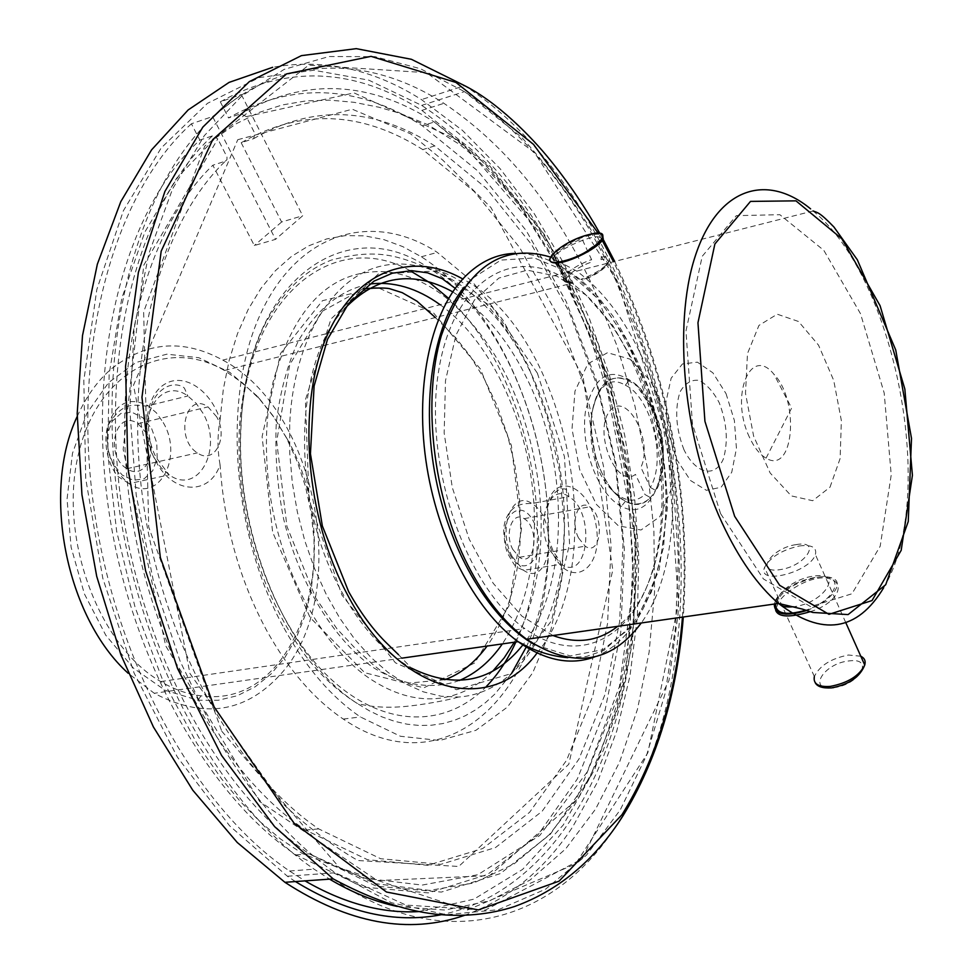 <?xml version="1.0" encoding="UTF-8"?>
<svg xmlns="http://www.w3.org/2000/svg" width="973" height="973" viewBox="0 0 973 973"><rect width="100%" height="100%" fill="white"/><g stroke="black" fill="none" stroke-linecap="round" stroke-linejoin="round"><path stroke-width="0.73" stroke-dasharray="4.87 3.65" d="M632.486 362.236C664.012 430.516 671.297 519.85 649.198 580.577C627.269 641.231 575.627 665.435 524.751 628.534C465.216 586.683 423 462.589 438.774 370.154C453.783 277.22 517.381 242.812 571.954 283.265C595.999 300.998 616.177 327.317 632.486 362.236M77.195 416.48C86.038 396.789 97.385 380.942 111.25 368.962C146.047 341.535 183.228 338.58 222.768 360.095C318.244 410.156 352.457 597.033 279.993 674.921C245.001 712.881 203.089 719.011 154.245 693.275L128.193 673.28M286.317 437.68L273.121 415.921L257.881 396.729L229.81 372.367L198.845 357.736L166.882 354.172L136.062 362.455L108.635 382.547L86.804 413.476L72.489 453.284L67.052 499.064L71.102 547.24L84.396 593.895L105.789 635.26L133.447 668.147L165.045 690.234L198.066 700.256L218.195 700.28L237.388 695.707L255.181 686.78L271.151 673.863L284.955 657.359L296.315 637.789L305.023 615.654L310.934 591.535L313.938 566.006L314.024 539.65L311.202 513.051L305.558 486.816L297.203 461.494L286.317 437.68M287.205 438.969C348.31 545.585 300.779 710.071 200.985 695.817C187.436 694.199 174.009 689.443 160.727 681.562C98.589 645.841 58.392 537.339 78.387 454.355C97.58 370.944 166.821 336.682 224.459 370.494L242.593 382.936L259.377 398.881L274.289 417.66L287.205 438.969M830.005 487.181L840.113 458.563L841.365 420.628L833.715 380.407L818.536 345.172L798.492 321.479L777.245 314.194L758.94 325.42L747.471 353.613L745.5 393.323L753.637 436.196L770.13 472.963L791.317 495.902L812.686 500.718L830.005 487.181M720.604 513.671L692.448 424.009L685.977 330.942L702.214 256.313L736.306 215.653L779.86 214.692L823.827 250.353L860.509 313.72L884.177 392.958L891.232 474.958L880.176 546.254L851.959 593.773L810.57 606.605L763.416 578.947L720.604 513.671M775.517 603.88C781.027 591.195 794.613 582.389 816.274 577.476C846.315 572.039 838.227 599.684 805.79 610.205M779.093 603.674C772.076 596.23 794.077 578.558 813.039 576.211C844.892 570.652 824.301 603.552 793.336 606.751M806.751 610.521C820.154 605.376 829.507 598.821 834.846 590.854C849.563 568.244 794.503 574.654 778.023 596.972M775.493 600.803L774.289 604.051M651.168 407.273L636.111 384.712C611.093 364.802 594.187 373.875 585.381 411.907C580.37 447.969 598.626 495.281 621.406 506.313C656.045 525.979 675.651 456.033 651.168 407.273M659.779 516.724L671.212 489.188L673.425 452.895L666.189 414.607L650.791 381.27L629.969 359.122L607.505 352.7L587.801 363.902L574.994 391.073L572.015 428.996L579.701 469.679L596.376 504.379L618.378 525.821L641.025 530.005L659.779 516.724M653.151 408.721L639.079 387.631C615.739 369.083 599.988 377.573 591.852 413.111C587.218 446.753 604.197 490.879 625.42 501.253C657.699 519.752 676.053 454.379 653.151 408.721M683.97 449.745C675.87 428.667 674.557 409.414 680.005 391.985C684.858 383.471 691.073 379.579 698.65 380.297C706.374 383.946 713.233 391.426 719.229 402.737C726.989 423.097 728.339 441.912 723.292 459.147C714.96 478.242 695.938 474.155 683.97 449.745M726.04 393.651L734.396 420.555L736.439 448.492L731.745 472.27L721.09 487.266L706.398 490.331L690.514 480.504L676.673 459.487L667.819 431.489L665.86 402.36L671.139 378.229L682.45 363.951L697.373 362.151L712.893 372.829L726.04 393.651M749.405 437.157C729.604 395.889 750.475 344.989 773.876 374.191C800.098 401.131 793.786 475.359 766.055 458.161C759.706 454.5 754.16 447.495 749.405 437.157M550.231 256.994L576.746 271.09C602.445 290.088 623.985 318.28 641.353 355.644C682.511 442.849 683.934 564.243 641.268 622.975M810.217 611.664C834.761 604.488 846.911 585.15 831.027 579.227C816.055 572.988 786.318 589.091 778.096 602.98L775.688 610.351M562.893 261.932C523.693 262.442 616.59 221.394 597.495 243.043L580.042 255.753M552.968 635.527L521.954 616.164L493.141 583.216L469.144 539.066L452.275 487.437L444.162 432.985L445.488 380.662L455.96 335.126L474.386 300.098L498.881 278.059L527.22 270.153L557.055 276.247L586.16 295.22L612.564 325.189L634.651 363.78C678.132 454.367 671.99 584.87 617.697 626.32M799.453 545.95C811.762 544.503 817.077 547.398 815.386 554.622C809.937 572.477 756.824 585.661 764.535 567.454C770.263 557.103 781.903 549.94 799.453 545.95M796.157 544.612C771.139 547.969 753.941 574.034 780.066 569.631C805.79 566.201 822.331 539.796 796.157 544.612M650.317 487.412L655.899 490.562C673.973 461.64 657.432 392.97 629.178 380.151C609.974 372.744 597.531 383.727 591.852 413.111C589.529 445.391 597.349 472.209 615.301 493.554C628.315 505.911 640.064 507.286 650.56 497.677L644.965 494.527C635.211 503.175 624.35 501.813 612.394 490.416C576.174 456.446 588.738 362.771 625.335 385.247C651.509 397.008 666.943 460.424 650.317 487.412L640.866 467.332C653.844 440.818 626.466 390.112 609.937 410.898C592.715 431.124 616.444 489.541 635.454 474.374L644.965 494.527M246.327 116.638L354.038 92.897L460.582 141.28L549.319 243.676L610.01 380.029L636.622 531.185L625.603 678.181L575.688 800.584L489.601 875.603L377.439 880.601L259.73 801.582L165.738 645.938L123.17 449.404L143.797 265.118L217.806 138.896L212.382 135.904L199.842 140.1C128.485 205.473 87.582 347.385 107.346 500C127.037 652.555 205.583 794.126 295.938 854.914L363.197 887.072L428.375 892.898L487.534 874.484L537.789 835.199L577.317 778.996L605.121 709.974L620.786 632.049L624.338 548.906L616.055 463.963L596.461 380.479L566.213 301.63L526.235 230.65L477.731 170.883L422.306 125.772C357.2 84.469 292.618 81.854 228.533 117.928L240.988 113.719L246.327 116.638L254.902 133.544L253.649 138.64L241.182 142.727C300.961 108.453 361.482 110.74 422.769 149.587L474.386 191.681L519.655 247.556L556.994 313.987L585.223 387.862L603.479 466.103L611.08 545.658L607.566 623.413L592.727 696.109L566.566 760.302L529.567 812.358L482.742 848.529L427.852 865.301L367.563 859.731L305.498 830.066C221.576 773.693 148.711 643.092 129.664 501.813C110.569 360.509 147.105 227.791 212.832 165.228L254.33 245.524L275.541 239.346L212.588 116.553L191.413 123.778L199.842 140.1M253.649 138.64C313.233 104.366 373.608 106.787 434.761 145.901L486.281 188.251L531.477 244.405L568.779 311.129L597.021 385.296L615.313 463.829L623 543.664L619.631 621.686L604.938 694.625L578.971 759.037L542.156 811.251L495.525 847.544L440.805 864.352L380.674 858.733L318.706 828.899C234.894 772.234 161.98 640.964 142.776 499.04C123.535 357.055 159.864 223.826 225.371 161.165L212.832 165.228M225.371 161.165L226.989 159.608L226.989 156.957L217.806 138.896M216.687 416.833L208.027 406.896C185.879 390.672 174.398 438.787 197.361 452.883C214.23 465.252 228.789 437.424 216.687 416.833M146.643 433.326L137.971 423.681C115.738 408.028 103.819 455.096 126.891 468.694C143.834 480.65 158.721 453.357 146.643 433.326M220.068 464.717C217.356 449.891 217.356 434.992 220.068 419.995C210.971 390.27 183.933 372.173 164.741 384.165C145.269 395.549 140.708 434.469 156.081 461.713C173.425 494.843 209.949 495.488 220.068 464.717C224.094 525.165 239.699 580.54 266.87 630.881C288.762 670.056 314.23 699.453 343.287 719.071C450.548 792.265 549.781 685.016 548.492 542.472L552.749 553.406C570.142 589.553 602.117 570.859 596.692 529.726C592.691 488.701 556.605 469.035 547.276 504.403L548.492 542.472M284.043 628.169C305.948 667.6 331.392 697.191 360.387 716.943L400.414 736.257L439.662 740.502L475.919 730.322L507.359 707.128L532.669 672.866L550.913 629.786L561.591 580.273L564.474 526.746L559.633 471.601L547.361 417.186L528.157 365.836L502.725 319.789L472.039 281.282L437.315 252.421C374.325 211.153 299.38 230.285 260.91 313.111C222.197 395.391 231.392 532.888 284.043 628.169M547.276 504.403C539.492 402.652 489.151 299.66 421.321 256.775L402.749 246.607L383.763 239.577L364.583 235.855L345.464 235.6L326.709 238.92L308.563 245.889L291.353 256.519L275.359 270.749L260.886 288.458L248.188 309.463L237.558 333.496L229.202 360.205L223.328 389.2L220.068 419.995M512.71 549.283L519.375 557.274C535.223 568.11 540.051 527.609 524.131 518.658C512.771 510.521 504.099 533.326 512.71 549.283M578.582 537.996L585.187 546.181C600.815 557.334 605.242 516.091 589.553 506.848C578.339 498.48 569.996 521.662 578.582 537.996M397.252 906.447L444.953 910.059L489.626 900.84L530.139 879.981L565.654 848.882L595.61 809.062L619.606 762.029L637.473 709.268L649.113 652.153L654.561 592.046L653.905 530.176L647.288 467.733L634.895 405.875L616.955 345.719L593.737 288.422C555.802 206.604 505.875 144.916 443.919 103.333C370.081 55.583 282.778 53.296 214.583 115.872C139.978 183.155 96.57 332 117.028 493.384C137.4 654.72 219.789 804.89 314.109 869.169L329.567 879.142M191.413 123.778C116.371 190.878 72.537 338.665 92.678 498.65C112.734 658.575 194.977 807.335 289.516 871.005L305.011 880.881M418.755 911.592L473.985 899.137L522.61 869.4L563.209 825.068L594.856 768.998L617.089 703.99L629.762 632.669L632.949 557.493L626.843 480.796L611.798 404.744L588.227 331.477L556.665 263.16L517.782 201.983L472.464 150.268L421.856 110.387C354.342 67.526 287.169 64.68 220.312 101.824L241.34 94.563L212.588 116.553M241.34 94.563L302.688 215.738L275.541 239.346M241.182 142.727L281.623 221.99L302.688 215.738M281.623 221.99L254.33 245.524M220.312 101.824L228.533 117.928M295.427 881.562L287.388 876.247L229.579 825.797L177.329 757.006L134.067 672.975L102.81 578.315L85.721 478.765L83.812 380.516L96.826 289.516L123.364 210.776L161.165 147.993L207.456 103.345L259.305 77.572L313.89 70.251L368.718 80.127L421.674 105.388C484.846 147.081 535.661 209.134 574.143 291.523C628.412 408.891 648.529 551.107 626.819 673.888C604.525 795.683 537.68 895.136 441.122 914.742M537.376 373.182L564.449 456.641L569.57 543.907L551.436 620.81L511.847 673.438L456.507 689.735L395.415 662.82L341.876 594.977L309.073 499.891L305.376 399.988L330.99 318.986L378.436 273.863L436.159 270.981L492.35 307.188L537.376 373.182M452.737 291.851L468.998 302.846C492.131 321.394 511.543 346.838 527.232 379.178C569.837 465.41 569.4 586.391 522.854 644.953M398.456 654.634L411.518 668.135C384.396 652.944 360.788 626.916 340.696 590.039C290.173 499.198 293.724 361.859 344.515 308.769M464.267 915.435C508.015 899.745 544.15 870.227 572.683 826.88L597.653 781.733L616.785 730.954L630.005 675.846L637.315 617.612L638.787 557.407L634.53 496.303L624.715 435.357L609.512 375.566L589.151 317.964L563.902 263.549L534.068 213.403L500.049 168.609L462.321 130.285L421.467 99.611C373.291 69.059 323.693 58.295 272.659 67.307M601.229 257.054C608.198 256.24 610.728 257.796 608.843 261.749C604.16 268.183 594.904 274.021 581.063 279.263L582.45 280.115C603.345 273.194 617.964 256.799 601.046 259.609L601.229 257.054M561.518 260.8L571.297 281.72L573.061 282.474C556.361 284.98 571.419 268.73 591.73 261.992L591.56 259.548L582 238.872C568.171 244.187 558.916 250.025 554.233 256.361C552.372 260.119 554.805 261.591 561.518 260.8M555.315 262.965C538.178 263.318 565.349 241.28 588.689 235.612C599.173 233.058 604.026 233.934 603.248 238.251M492.679 671.236C477.208 686.756 459.378 695.768 439.176 698.31C418.451 700.645 397.252 695.281 375.566 682.231C323.17 651.229 277.682 568.682 268.536 482.28C264.632 446.534 266.14 413.16 273.048 382.146C294.612 304.367 333.034 267.636 388.312 271.966C409.159 274.702 429.215 283.946 448.48 299.708C497.264 343.128 527.293 404.525 538.568 483.922C542.35 514.559 542.01 544.029 537.546 572.355C533.277 598.772 525.529 622.063 514.328 642.204M289.699 424.642L289.747 453.418L292.314 482.766L297.373 512.09L304.817 540.842L314.498 568.427L326.21 594.321L339.699 618.062L354.695 639.188L370.895 657.383L387.959 672.343L405.559 683.873L423.389 691.852L441.11 696.23L458.453 697.033C512.382 693.53 552.433 636.877 562.139 562.406C571.735 487.668 551.873 399.55 511.384 338.263C474.678 283.131 422.1 253.26 375.566 267.587C329.215 282 293.262 343.323 289.699 424.642M534.955 644.856L570.3 655.924L603.078 649.66L630.699 627.585L651.265 592.302L663.598 547.081L667.125 495.537L661.835 441.414L648.164 388.434L627.026 340.246L599.721 300.365L568.05 272.014L534.238 257.93L500.925 260.083L471.041 279.275L463.951 287.327M594.892 656.824C643.919 637.96 671.309 561.494 665.045 477.828C658.818 394.089 620.142 308.684 569.023 271.868C551.144 259.146 533.058 252.968 514.778 253.357M883.642 587.801C937.996 498.796 896.571 278.862 813.087 210.959L810.618 208.891M833.423 687.68C859.56 685.187 875.274 656.982 848.748 660.971C823.827 663.355 806.994 690.599 832.62 687.765M860.801 656.228L848.444 655.024C831.027 658.502 819.667 665.654 814.352 676.49L815.204 682.693M212.382 135.904C141.243 201.387 100.56 343.834 120.494 497.179C140.343 650.463 218.961 792.752 309.195 853.856L376.356 886.184L441.377 892.071L500.329 873.608L550.377 834.189L589.699 777.804L617.308 708.551L632.803 630.37L636.22 546.948L627.853 461.701L608.198 377.901L577.95 298.747L538.008 227.451L489.577 167.392L434.262 122.002C369.302 80.406 304.877 77.645 240.988 113.719M151.691 428.704L156.799 443.08L157.164 458.064L152.7 470.786L144.235 478.74L133.374 480.321L122.257 475.104L113.123 464.048L107.845 449.356L107.541 434.043L112.236 421.212L120.932 413.452L131.854 412.236L142.824 417.697L151.691 428.704M163.221 422.55C183.933 457.042 158.538 504.367 129.081 483.642C111.226 469.229 104.269 449.611 108.21 424.787C116.115 402.761 129.433 396.412 148.151 405.741L156.422 412.856L163.221 422.55M154.525 458.332L161.202 467.855L169.18 474.86C198.577 495.987 223.644 448.152 202.907 413.111L196.108 403.26L187.862 395.999C159.438 374.885 133.021 422.306 154.525 458.332M549.721 550.231L561.117 564.17C588.397 583.192 596.084 512.345 568.901 496.656C549.538 482.304 534.773 522.112 549.721 550.231M512.163 556.58C497.191 528.826 512.272 489.395 531.781 503.515C559.183 518.937 551.095 589.042 523.62 570.336L512.163 556.58M509.366 553.442C494.016 522.842 519.533 492.289 534.116 522.732C549.1 552.348 524.581 583.861 509.366 553.442M616.079 281.112C577.694 197.507 527.171 134.347 464.51 91.62L420.445 68.73L374.873 56.653L328.983 56.543L284.189 69.375L242.046 95.719L204.281 135.697L172.647 188.774L148.808 253.673L134.189 328.339L129.823 409.961L136.208 495.135L153.211 580.127L180.09 661.129L215.507 734.664C250.766 795.561 290.672 841.584 335.235 872.757L391.353 902.713L446.51 914.705L498.504 909.67L545.573 889.164L586.451 855.182L620.263 809.901L646.522 755.474L664.96 694.041L675.53 627.561L678.315 557.906L673.486 486.792L661.299 415.885L642.034 346.789L616.079 281.112M221.759 731.234L339.553 867.77L467.222 910.108L575.493 864.036L647.848 752.822L678.436 603.211L667.381 439.212L617.697 282.073L534.518 152.518L426.527 72.671L308.745 65.142L204.731 146.12L143.651 311.883L148.711 527.05L221.759 731.234M537.072 652.992C613.002 562.479 567.551 333.63 462.807 278.996M682.462 617.113C690.952 492.715 667.952 374.264 613.489 261.737M601.825 239.65L598.225 233.265M333.167 878.887C445.208 957.554 557.213 920.336 617.77 823.194C749.234 621.078 665.617 214.887 464.595 85.673L421.467 99.611M571.297 281.72C564.571 282.438 562.114 280.893 563.939 277.074C568.536 270.652 577.755 264.802 591.56 259.548M440.1 304.719C496.741 345.233 535.977 440.258 534.384 526.575C533.618 573.656 522.927 612.759 502.348 643.907M459.39 680.48C432.462 690.137 402.092 685.831 372.282 666.906C332.936 638.397 299.307 583.216 283.581 518.804C277.256 486.208 274.836 454.136 276.308 422.586C280.029 392.241 287.266 365.216 298.018 341.523C316.894 308.867 340.696 289.711 369.424 284.043M521.504 528.862L508.952 605.875L474.8 662.905L423.778 687.838L364.741 672.72L309.998 617.417L272.647 532.219L262.102 436.658L280.565 353.43L322.452 300.706L377.232 287.327L433.24 312.576L480.407 368.986L511.36 445.379L521.504 528.862M526.211 647.106C580.845 532.316 530.516 330.917 429.519 268.548C348.334 210.691 246.753 278.473 241.109 425.237C234.335 534.578 288.069 659.451 357.042 703.321L369.448 710.862L381.951 716.858L394.466 721.285L406.896 724.155L419.181 725.469L431.221 725.25L442.958 723.535L454.318 720.361L465.228 715.775L475.651 709.828L485.527 702.591L494.795 694.126L511.384 673.778M410.034 270.652C333.775 227.816 245.853 296.437 240.72 429.057C236.062 519.935 272.61 622.404 326.94 675.311C381.343 728.461 445.293 729.069 486.318 686.512M515.885 641.985C562.856 542.338 529.762 373.437 448.614 298.383M160.727 681.562L524.751 628.534M224.459 370.494L571.954 283.265M567.782 657.675L586.378 656.471L603.734 650.523L636.293 621.285L659.244 569.497L667.429 507.918C666.298 465.349 659.743 424.714 647.763 386.026C638.081 360.521 626.454 337.193 612.893 316.03L598.2 297.008C588.604 286.743 580.711 279.494 574.508 275.262L569.023 271.868L222.768 360.095M401.91 658.149L154.245 693.275M259.377 398.881L257.881 396.729M200.985 695.817L198.066 700.256M215.142 138.312L236.585 123.559L258.988 112.479L282.134 104.987L305.79 100.949L329.811 100.146L354.136 102.323L378.862 107.212L399.684 113.233L427.974 124.763L460.034 144.734C478.594 159.596 498.735 180.382 520.482 207.054L568.329 284.092L603.953 371.589L627.099 471.431L633.581 581.842L619.473 686.391L587.218 771.93L539.784 835.479L477.901 874.703L422.173 885.077L365.167 878.278L302.518 853.613L280.358 838.896L259.475 821.176L239.954 801.071L221.649 778.972L197.045 743.688L162.321 679.166L135.125 607.48L116.663 531.319L107.772 453.819L109.158 374.033L121.807 298.237L144.807 232.158L176.563 178.327L215.142 138.312M237.765 139.698L352.287 109.219L410.436 133.739L442.727 160.119L490.939 207.541L583.058 377.013L612.82 569.85L568.767 764.304L458.709 866.469L357.857 860.509C331.501 845.233 306.142 825.943 281.769 802.676L189.954 673.535L133.471 385.32L237.765 139.698M639.079 387.631L636.111 384.712M625.42 501.253L621.406 506.313M766.055 458.161L791.633 408.064L773.876 374.191M813.087 210.959L576.746 271.09M845.768 622.598L815.386 554.622M814.352 676.49L764.535 567.454M612.394 490.416L615.301 493.554M625.335 385.247L629.178 380.151M295.938 854.914L309.195 853.856L375.566 883.679L429.409 890.404L473.729 882.985L514.012 863.951L549.404 834.566L579.276 796.279L603.199 750.609L620.932 699.064L632.377 643.068L637.765 552.652L598.675 344.77L544.248 234.384L489.37 165.422L434.262 122.002L422.306 125.772M126.891 468.694L197.361 452.883M137.971 423.681L208.027 406.896M129.081 483.642L118.28 476.648C112.43 470.883 101.703 449.976 107.65 426.077C124.739 396.522 139.553 407.626 148.151 405.741L187.862 395.999L184.578 388.507C183.642 386.135 169.582 378.765 156.045 395.926C143.505 414.218 148.322 446.826 157.711 459.67L169.18 474.86L129.081 483.642M343.287 719.071L360.387 716.943M421.321 256.775L437.315 252.421M547.398 507.991C550.791 494.71 556.665 488.361 565.021 488.945L567.928 490.574L568.901 496.656L531.781 503.515C525.359 503.333 520.567 504.16 517.381 505.996C515.106 506.301 504.367 513.671 503.698 530.054C504.294 542.472 505.911 550.779 508.551 554.963C515.824 567.198 513.622 565.872 523.62 570.336L561.117 564.17L559.816 560.789L553.515 551.971L548.334 538.276M519.375 557.274L585.187 546.181M524.131 518.658L589.553 506.848M289.516 871.005L314.109 869.169M421.856 110.387L443.919 103.333M434.761 145.901L422.769 149.587M318.706 828.899L305.498 830.066M287.388 876.247L335.235 872.757L405.948 905.085L485.174 910.144L582.255 858.794L669.01 680.395L677.986 614.887C680.285 572.416 679.276 529.361 674.921 485.734C663.124 396.887 637.011 314.753 596.595 239.309C576.332 204.391 551.411 170.445 521.808 137.497L464.51 91.62L421.674 105.388M468.998 302.846L455.182 288.349M599.903 233.423L602.944 238.896M614.693 261.433C668.767 374.179 691.633 492.703 683.301 616.991M608.843 261.749C604.622 268.694 595.549 274.812 581.635 280.09M554.233 256.361L563.939 277.074C562.358 281.294 565.009 283.107 571.881 282.486M600.791 233.617L588.543 234.773C566.675 242.241 553.673 250.353 549.55 259.122M435.369 317.551L456.228 338.324L469.594 355.242L484.055 378.4L497.13 405.765L507.517 435.211L514.997 465.97L519.4 497.3L520.616 528.461C519.752 576.125 508.587 615.325 487.108 646.072M444.783 679.701L409.256 683.058L394.722 678.813L382.486 672.136L372.379 664.085L353.819 646.875L336.999 628.874L315.751 598.03L286.95 526.442L276.685 441.341L289.711 364.753L321.954 311.433L363.209 288.713M458.453 697.033C441.693 701.995 411.543 705.936 409.791 705.96C407.638 706.264 379.361 709.84 357.042 703.321C335.065 689.516 316.261 671.394 300.633 648.955C285.734 627.39 273.145 603.224 262.868 576.466C245.123 527.974 237.29 478.631 239.346 428.448C242.168 388.555 250.718 353.783 264.997 324.118C287.047 285.028 309.341 268.803 331.136 260.144C378.108 247.495 398.796 256.58 429.519 268.548C450.414 271.698 473.036 289.419 474.629 291.827C476.186 291.985 499.514 317.307 511.384 338.263"/><path stroke-width="1.46" d="M128.193 673.28C66.152 617.259 41.267 491.949 77.195 416.48M805.79 610.205C785.819 615.873 775.736 613.756 775.517 603.88M793.336 606.751C786.281 607.517 781.538 606.495 779.093 603.674M778.023 596.972L775.493 600.803M774.289 604.051C774.399 614.717 785.223 616.87 806.751 610.521M641.268 622.975C610.874 663.744 572.671 669.181 526.661 639.273C504.513 622.89 485.028 598.419 468.208 565.848C432.961 496.887 422.051 401.217 441.28 335.77C464.863 268.755 501.18 242.496 550.231 256.994M775.688 610.351C778.339 617.32 789.857 617.758 810.217 611.664M580.042 255.753L562.893 261.932M617.697 626.32C598.711 641.256 577.135 644.333 552.968 635.527M329.567 879.142C352.287 892.618 374.848 901.716 397.252 906.447M305.011 880.881C344.016 903.394 381.939 913.635 418.755 911.592M441.122 914.742C394.746 923.73 346.181 912.662 295.427 881.562M522.854 644.953C492.97 682.085 455.863 689.821 411.518 668.135M344.515 308.769C376.721 275.481 412.795 269.849 452.737 291.851M272.659 67.307L229.069 82.401L188.19 109.913L151.581 149.854L120.798 201.666L97.349 264.194L82.498 335.612L77.195 413.452L81.951 494.771L96.704 576.32L120.883 654.756L153.406 726.965L192.788 790.234L237.242 842.484L284.919 882.304C348.614 923.584 408.392 934.639 464.267 915.435M603.248 238.251C601.642 246.522 568.171 263.78 555.315 262.965M492.679 671.236L504.221 657.821L514.328 642.204M463.951 287.327C432.973 326.113 420.774 402.761 435.868 478.716C450.949 554.671 491.499 620.847 534.955 644.856M514.778 253.357C496.668 253.977 480.224 261.591 465.459 276.21C431.781 309.937 414.936 383.094 425.894 460.387C436.853 537.668 474.556 610.083 518.135 641.669C545.172 660.667 570.762 665.727 594.892 656.824M734.651 516.298L779.665 585.32L828.984 614.34L872.039 600.56L901.193 550.329L912.419 475.262L904.841 389.03L880.066 305.656L841.827 238.786L795.975 200.852L750.511 201.399L714.887 243.98L697.957 322.756L704.926 421.309L734.651 516.298M810.618 208.891C766.298 172.33 717.101 187.862 694.965 256.994C672.684 325.7 683.946 440.854 722.148 523.06C738.762 558.563 757.541 585.357 778.497 603.455C822.173 636.707 857.225 631.489 883.642 587.801M832.62 687.765L833.423 687.68M814.352 676.49C813.002 683.922 818.342 687.218 830.37 686.391C847.811 683.01 859.268 675.894 864.742 665.045C865.873 661.032 864.559 658.089 860.801 656.228M462.807 278.996C411.287 249.733 353.345 270.956 325.274 339.845C297.081 408.38 305.936 517.295 347.142 594.102C399.988 695.817 491.341 715.787 537.072 652.992M598.225 233.265L533.52 144.393L455.972 82.462L371.029 56.349L286.536 73.912L212.759 139.589L161.177 251.18L141.961 397.276L160.338 557.493L214.121 706.909L293.968 823.085L386.476 892.022L478.339 909.925L559.049 881.185L621.942 814.766C656.057 759.804 676.235 693.919 682.462 617.113M613.489 261.737L601.825 239.65M599.903 233.423C585.028 207.03 568.512 182.62 550.329 160.217C530.857 136.074 497.276 102.116 464.595 85.673L411.372 59.292L356.276 48.65L301.423 55.631L249.331 81.623L202.834 127.11L164.911 191.426L138.385 272.367L125.566 366.164L127.864 467.612L145.536 570.543L177.512 668.475L221.576 755.449L274.641 826.661L333.167 878.887C369.849 898.602 403.588 910.314 434.359 914.036C462.82 917.125 489.565 914.62 514.583 906.508C558.368 890.66 594.369 860.631 622.586 816.444C656.872 760.85 677.111 694.369 683.301 616.991M564.036 260.861C532.827 269.278 558.782 242.022 588.385 234.724C619.789 225.809 594.698 253.333 564.036 260.861M502.348 643.907C490.465 661.141 476.15 673.328 459.39 680.48M369.424 284.043C393.42 281.112 416.979 287.996 440.1 304.719M511.384 673.778L526.211 647.106M486.318 686.512C498.067 674.338 507.93 659.487 515.885 641.985M448.614 298.383L429.786 282.705L410.034 270.652M401.91 658.149L518.135 641.669L527.232 646.473C540.72 652.822 554.245 656.556 567.782 657.675M526.661 639.273L778.497 603.455L802.336 609.086L812.808 612.467L848.103 614.583L885.698 584.761L908.247 521.54L911.506 438.409L895.732 349.976L857.347 259.803L833.946 227.037C819.327 211.919 817.721 212.819 813.087 210.959M845.768 622.598L864.742 665.045C859.95 677.05 848.857 684.676 831.453 687.911C822.672 688.385 817.259 686.646 815.204 682.693M398.456 654.634L387.376 643.81C373.681 630.577 360.776 613.209 348.662 591.681L322.355 525.967L310.436 453.746L314.109 385.965L327.5 339.346L348.808 303.223L373.912 281.173L392.326 273.206L411.591 270.652L427.585 272.817L442.216 278.679L455.182 288.349M602.944 238.896L614.693 261.433M284.919 882.304L333.167 878.887M549.55 259.122C550.171 265.009 560.144 263.975 579.47 256.021C599.818 245.391 606.933 237.935 600.791 233.617M487.108 646.072C474.532 662.917 460.424 674.131 444.783 679.701M363.209 288.713C378.558 287.704 387.692 287.801 390.623 289.005L402.202 292.654L416.979 301.204L435.369 317.551"/></g></svg>
